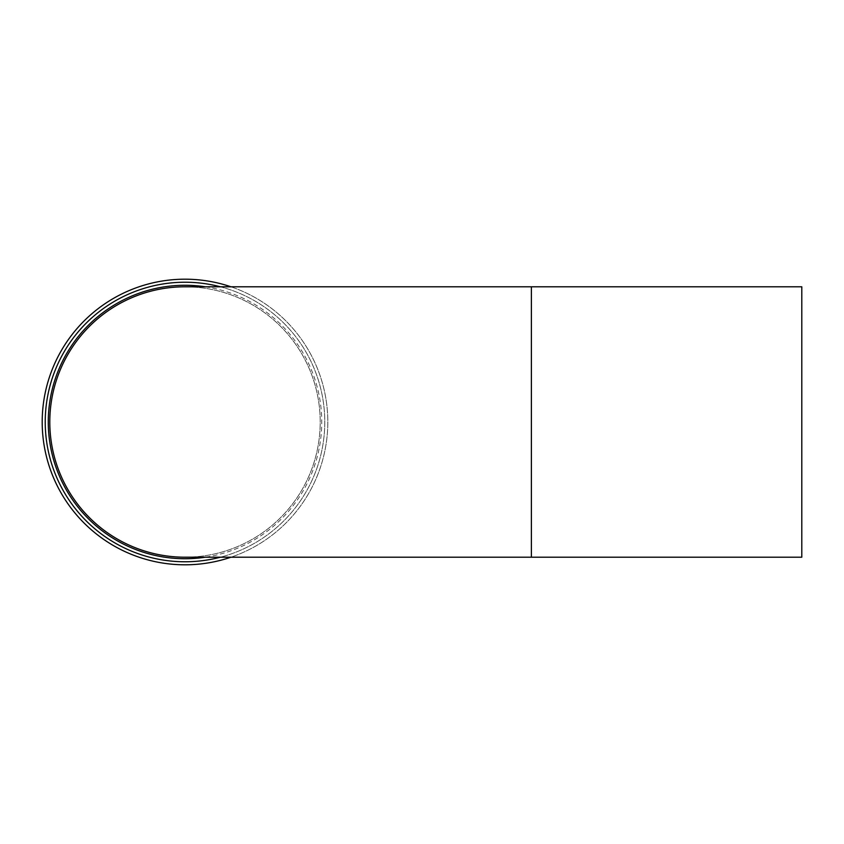 <?xml version="1.0" encoding="UTF-8"?>
<svg xmlns="http://www.w3.org/2000/svg" width="844" height="844" viewBox="0 0 844 844"><rect width="100%" height="100%" fill="white"/><g stroke="black" fill="none" stroke-linecap="round" stroke-linejoin="round"><path stroke-width="0.63" stroke-dasharray="4.22 3.17" d="M185.005 557.209A135.209 135.209 0 0 0 320.214 422A135.209 135.209 0 0 0 185.005 286.791M801.8 557.209L801.8 286.791M42.2 422A142.805 142.805 0 0 1 256.407 298.322A142.805 142.805 0 0 1 256.407 545.678A142.805 142.805 0 0 1 42.2 422M49.796 422A135.209 135.209 0 0 1 252.609 304.906A135.209 135.209 0 0 1 252.609 539.094A135.209 135.209 0 0 1 49.796 422A135.209 135.209 0 0 1 252.609 304.906A135.209 135.209 0 0 1 252.609 539.094A135.209 135.209 0 0 1 49.796 422M220.411 286.791A139.766 139.766 0 0 1 220.411 557.209M185.005 561.766A139.766 139.766 0 0 1 63.965 352.117A139.766 139.766 0 0 1 306.045 352.117A139.766 139.766 0 0 1 185.005 561.766M205.335 286.791A136.728 136.728 0 0 1 205.335 557.209M230.961 286.791A142.805 142.805 0 0 1 230.961 557.209M531.382 557.209L531.382 286.791"/><path stroke-width="1.27" d="M531.382 286.791L185.005 286.791A135.209 135.209 0 0 0 49.796 422A135.209 135.209 0 0 0 185.005 557.209L801.8 557.209L801.8 286.791L531.382 286.791L531.382 557.209M220.411 557.209A139.766 139.766 0 0 1 46.378 404.149A139.766 139.766 0 0 1 220.411 286.791M205.335 557.209A136.728 136.728 0 0 1 48.277 422A136.728 136.728 0 0 1 205.335 286.791M230.961 557.209A142.805 142.805 0 0 1 42.2 422A142.805 142.805 0 0 1 230.961 286.791"/></g></svg>
